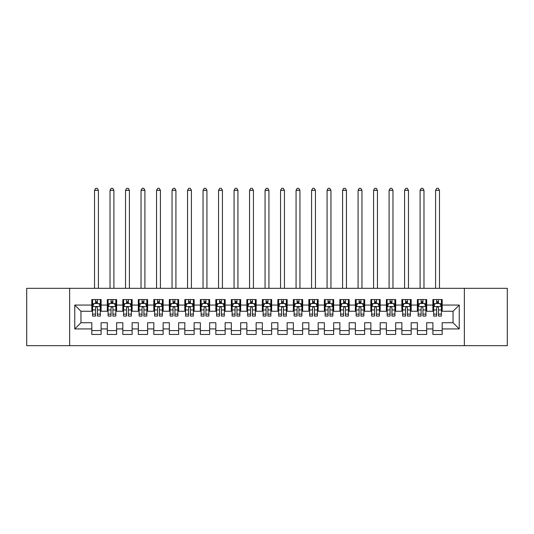 <?xml version="1.0" encoding="UTF-8"?>
<svg xmlns="http://www.w3.org/2000/svg" width="534" height="534" viewBox="0 0 534 534"><rect width="100%" height="100%" fill="white"/><g stroke="black" fill="none" stroke-linecap="round" stroke-linejoin="round"><path stroke-width="0.8" d="M464.353 345.678L507.3 345.678L507.3 288.32L464.353 288.32L464.353 345.678L69.647 345.678L69.647 288.32L26.7 288.32L26.7 345.678L69.647 345.678M464.353 288.32L69.647 288.32M74.76 328.937L74.76 305.061L91.815 305.061L91.815 311.262L80.961 311.262L80.961 322.736L74.76 328.937L91.815 328.937L91.815 334.438L101.113 334.438L101.113 328.937L107.314 328.937L107.314 334.438L116.619 334.438L116.619 328.937L122.82 328.937L122.82 334.438L132.125 334.438L132.125 328.937L138.326 328.937L138.326 334.438L147.624 334.438L147.624 328.937L153.825 328.937L153.825 334.438L163.13 334.438L163.13 328.937L169.331 328.937L169.331 334.438L178.63 334.438L178.63 328.937L184.831 328.937L184.831 334.438L194.136 334.438L194.136 328.937L200.337 328.937L200.337 334.438L209.635 334.438L209.635 328.937L215.836 328.937L215.836 334.438L225.141 334.438L225.141 328.937L231.342 328.937L231.342 334.438L240.647 334.438L240.647 328.937L246.848 328.937L246.848 334.438L256.146 334.438L256.146 328.937L262.348 328.937L262.348 334.438L271.652 334.438L271.652 328.937L277.854 328.937L277.854 334.438L287.152 334.438L287.152 328.937L293.353 328.937L293.353 334.438L302.658 334.438L302.658 328.937L308.859 328.937L308.859 334.438L318.164 334.438L318.164 328.937L324.365 328.937L324.365 334.438L333.663 334.438L333.663 328.937L339.864 328.937L339.864 334.438L349.169 334.438L349.169 328.937L355.37 328.937L355.37 334.438L364.669 334.438L364.669 328.937L370.87 328.937L370.87 334.438L380.175 334.438L380.175 328.937L386.376 328.937L386.376 334.438L395.674 334.438L395.674 328.937L401.875 328.937L401.875 334.438L411.18 334.438L411.18 328.937L417.381 328.937L417.381 334.438L426.686 334.438L426.686 328.937L432.887 328.937L432.887 334.438L442.185 334.438L442.185 322.736L453.039 322.736L453.039 311.262L442.185 311.262L442.185 305.061L459.24 305.061L459.24 328.937L442.185 328.937M442.185 305.061L442.185 299.554L432.887 299.554L432.887 305.061L426.686 305.061L426.686 299.554L417.381 299.554L417.381 305.061L411.18 305.061L411.18 299.554L401.875 299.554L401.875 305.061L395.674 305.061L395.674 299.554L386.376 299.554L386.376 305.061L380.175 305.061L380.175 299.554L370.87 299.554L370.87 305.061L364.669 305.061L364.669 299.554L355.37 299.554L355.37 305.061L349.169 305.061L349.169 299.554L339.864 299.554L339.864 305.061L333.663 305.061L333.663 299.554L324.365 299.554L324.365 305.061L318.164 305.061L318.164 299.554L308.859 299.554L308.859 305.061L302.658 305.061L302.658 299.554L293.353 299.554L293.353 305.061L287.152 305.061L287.152 299.554L277.854 299.554L277.854 305.061L271.652 305.061L271.652 299.554L262.348 299.554L262.348 305.061L256.146 305.061L256.146 299.554L246.848 299.554L246.848 305.061L240.647 305.061L240.647 299.554L231.342 299.554L231.342 305.061L225.141 305.061L225.141 299.554L215.836 299.554L215.836 305.061L209.635 305.061L209.635 299.554L200.337 299.554L200.337 305.061L194.136 305.061L194.136 299.554L184.831 299.554L184.831 305.061L178.63 305.061L178.63 299.554L169.331 299.554L169.331 305.061L163.13 305.061L163.13 299.554L153.825 299.554L153.825 305.061L147.624 305.061L147.624 299.554L138.326 299.554L138.326 305.061L132.125 305.061L132.125 299.554L122.82 299.554L122.82 305.061L116.619 305.061L116.619 299.554L107.314 299.554L107.314 305.061L101.113 305.061L101.113 299.554L91.815 299.554L91.815 305.061M426.686 328.937L426.686 322.736L432.887 322.736L432.887 328.937M459.24 305.061L453.039 311.262M411.18 328.937L411.18 322.736L417.381 322.736L417.381 328.937M432.887 305.061L432.887 311.262L426.686 311.262L426.686 305.061M395.674 328.937L395.674 322.736L401.875 322.736L401.875 328.937M417.381 305.061L417.381 311.262L411.18 311.262L411.18 305.061M380.175 328.937L380.175 322.736L386.376 322.736L386.376 328.937M401.875 305.061L401.875 311.262L395.674 311.262L395.674 305.061M364.669 328.937L364.669 322.736L370.87 322.736L370.87 328.937M386.376 305.061L386.376 311.262L380.175 311.262L380.175 305.061M349.169 328.937L349.169 322.736L355.37 322.736L355.37 328.937M370.87 305.061L370.87 311.262L364.669 311.262L364.669 305.061M333.663 328.937L333.663 322.736L339.864 322.736L339.864 328.937M355.37 305.061L355.37 311.262L349.169 311.262L349.169 305.061M318.164 328.937L318.164 322.736L324.365 322.736L324.365 328.937M339.864 305.061L339.864 311.262L333.663 311.262L333.663 305.061M302.658 328.937L302.658 322.736L308.859 322.736L308.859 328.937M324.365 305.061L324.365 311.262L318.164 311.262L318.164 305.061M287.152 328.937L287.152 322.736L293.353 322.736L293.353 328.937M308.859 305.061L308.859 311.262L302.658 311.262L302.658 305.061M271.652 328.937L271.652 322.736L277.854 322.736L277.854 328.937M293.353 305.061L293.353 311.262L287.152 311.262L287.152 305.061M256.146 328.937L256.146 322.736L262.348 322.736L262.348 328.937M277.854 305.061L277.854 311.262L271.652 311.262L271.652 305.061M240.647 328.937L240.647 322.736L246.848 322.736L246.848 328.937M262.348 305.061L262.348 311.262L256.146 311.262L256.146 305.061M225.141 328.937L225.141 322.736L231.342 322.736L231.342 328.937M246.848 305.061L246.848 311.262L240.647 311.262L240.647 305.061M209.635 328.937L209.635 322.736L215.836 322.736L215.836 328.937M231.342 305.061L231.342 311.262L225.141 311.262L225.141 305.061M194.136 328.937L194.136 322.736L200.337 322.736L200.337 328.937M215.836 305.061L215.836 311.262L209.635 311.262L209.635 305.061M178.63 328.937L178.63 322.736L184.831 322.736L184.831 328.937M200.337 305.061L200.337 311.262L194.136 311.262L194.136 305.061M163.13 328.937L163.13 322.736L169.331 322.736L169.331 328.937M184.831 305.061L184.831 311.262L178.63 311.262L178.63 305.061M147.624 328.937L147.624 322.736L153.825 322.736L153.825 328.937M169.331 305.061L169.331 311.262L163.13 311.262L163.13 305.061M132.125 328.937L132.125 322.736L138.326 322.736L138.326 328.937M153.825 305.061L153.825 311.262L147.624 311.262L147.624 305.061M116.619 328.937L116.619 322.736L122.82 322.736L122.82 328.937M138.326 305.061L138.326 311.262L132.125 311.262L132.125 305.061M101.113 328.937L101.113 322.736L107.314 322.736L107.314 328.937M122.82 305.061L122.82 311.262L116.619 311.262L116.619 305.061M80.961 322.736L91.815 322.736L91.815 328.937M107.314 305.061L107.314 311.262L101.113 311.262L101.113 305.061M432.887 303.432L433.661 303.432M441.411 303.432L442.185 303.432M417.381 303.432L418.155 303.432M425.905 303.432L426.686 303.432M401.875 303.432L402.656 303.432M410.406 303.432L411.18 303.432M386.376 303.432L387.15 303.432M394.9 303.432L395.674 303.432M370.87 303.432L371.644 303.432M379.4 303.432L380.175 303.432M355.37 303.432L356.145 303.432M363.894 303.432L364.669 303.432M339.864 303.432L340.639 303.432M348.395 303.432L349.169 303.432M324.365 303.432L325.139 303.432M332.889 303.432L333.663 303.432M308.859 303.432L309.633 303.432M317.383 303.432L318.164 303.432M293.353 303.432L294.134 303.432M301.884 303.432L302.658 303.432M277.854 303.432L278.628 303.432M286.378 303.432L287.152 303.432M262.348 303.432L263.122 303.432M270.878 303.432L271.652 303.432M246.848 303.432L247.622 303.432M255.372 303.432L256.146 303.432M231.342 303.432L232.116 303.432M239.866 303.432L240.647 303.432M215.836 303.432L216.617 303.432M224.367 303.432L225.141 303.432M200.337 303.432L201.111 303.432M208.861 303.432L209.635 303.432M184.831 303.432L185.605 303.432M193.361 303.432L194.136 303.432M169.331 303.432L170.106 303.432M177.855 303.432L178.63 303.432M153.825 303.432L154.6 303.432M162.356 303.432L163.13 303.432M138.326 303.432L139.1 303.432M146.85 303.432L147.624 303.432M122.82 303.432L123.594 303.432M131.344 303.432L132.125 303.432M107.314 303.432L108.095 303.432M115.845 303.432L116.619 303.432M91.815 303.432L92.589 303.432M100.339 303.432L101.113 303.432M91.815 330.566L101.113 330.566M107.314 330.566L116.619 330.566M122.82 330.566L132.125 330.566M138.326 330.566L147.624 330.566M153.825 330.566L163.13 330.566M169.331 330.566L178.63 330.566M184.831 330.566L194.136 330.566M200.337 330.566L209.635 330.566M215.836 330.566L225.141 330.566M231.342 330.566L240.647 330.566M246.848 330.566L256.146 330.566M262.348 330.566L271.652 330.566M277.854 330.566L287.152 330.566M293.353 330.566L302.658 330.566M308.859 330.566L318.164 330.566M324.365 330.566L333.663 330.566M339.864 330.566L349.169 330.566M355.37 330.566L364.669 330.566M370.87 330.566L380.175 330.566M386.376 330.566L395.674 330.566M401.875 330.566L411.18 330.566M417.381 330.566L426.686 330.566M432.887 330.566L442.185 330.566M74.76 305.061L80.961 311.262M453.039 322.736L459.24 328.937M97.395 301.57L95.533 301.57M100.339 314.125L97.395 314.125L97.395 316.068L100.339 316.068L100.339 306.609L98.79 303.512L94.138 303.512L92.589 306.609L92.589 316.068L95.533 316.068L95.533 314.125L92.589 314.125M92.589 306.609L92.589 299.554M100.339 306.609L100.339 299.554M95.533 303.512L95.533 299.554M97.395 299.554L97.395 303.512M97.395 314.125L97.395 307.771C96.774 306.576 96.153 306.576 95.533 307.771L95.533 314.125M97.395 303.432L95.533 303.432M98.403 288.32L98.403 190.338L94.525 190.338L94.525 288.32M94.525 190.338L95.686 188.322L97.241 188.322L98.403 190.338M112.901 301.57L111.039 301.57M115.845 314.125L112.901 314.125L112.901 316.068L115.845 316.068L115.845 306.609L114.296 303.512L109.644 303.512L108.095 306.609L108.095 316.068L111.039 316.068L111.039 314.125L108.095 314.125M108.095 306.609L108.095 299.554M115.845 306.609L115.845 299.554M111.039 303.512L111.039 299.554M112.901 299.554L112.901 303.512M112.901 314.125L112.901 307.771C112.28 306.576 111.659 306.576 111.039 307.771L111.039 314.125M112.901 303.432L111.039 303.432M113.909 288.32L113.909 190.338L110.031 190.338L110.031 288.32M110.031 190.338L111.192 188.322L112.741 188.322L113.909 190.338M128.4 301.57L126.538 301.57M131.344 314.125L128.4 314.125L128.4 316.068L131.344 316.068L131.344 306.609L129.795 303.512L125.143 303.512L123.594 306.609L123.594 316.068L126.538 316.068L126.538 314.125L123.594 314.125M123.594 306.609L123.594 299.554M131.344 306.609L131.344 299.554M126.538 303.512L126.538 299.554M128.4 299.554L128.4 303.512M128.4 314.125L128.4 307.771C127.78 306.576 127.159 306.576 126.538 307.771L126.538 314.125M128.4 303.432L126.538 303.432M129.408 288.32L129.408 190.338L125.53 190.338L125.53 288.32M125.53 190.338L126.698 188.322L128.247 188.322L129.408 190.338M143.906 301.57L142.044 301.57M146.85 314.125L143.906 314.125L143.906 316.068L146.85 316.068L146.85 306.609L145.301 303.512L140.649 303.512L139.1 306.609L139.1 316.068L142.044 316.068L142.044 314.125L139.1 314.125M139.1 306.609L139.1 299.554M146.85 306.609L146.85 299.554M142.044 303.512L142.044 299.554M143.906 299.554L143.906 303.512M143.906 314.125L143.906 307.771C143.286 306.576 142.665 306.576 142.044 307.771L142.044 314.125M143.906 303.432L142.044 303.432M144.914 288.32L144.914 190.338L141.036 190.338L141.036 288.32M141.036 190.338L142.198 188.322L143.746 188.322L144.914 190.338M159.406 301.57L157.55 301.57M162.356 314.125L159.406 314.125L159.406 316.068L162.356 316.068L162.356 306.609L160.801 303.512L156.155 303.512L154.6 306.609L154.6 316.068L157.55 316.068L157.55 314.125L154.6 314.125M154.6 306.609L154.6 299.554M162.356 306.609L162.356 299.554M157.55 303.512L157.55 299.554M159.406 299.554L159.406 303.512M159.406 314.125L159.406 307.771C158.792 306.576 158.171 306.576 157.55 307.771L157.55 314.125M159.406 303.432L157.55 303.432M160.414 288.32L160.414 190.338L156.542 190.338L156.542 288.32M156.542 190.338L157.704 188.322L159.252 188.322L160.414 190.338M174.912 301.57L173.049 301.57M177.855 314.125L174.912 314.125L174.912 316.068L177.855 316.068L177.855 306.609L176.307 303.512L171.654 303.512L170.106 306.609L170.106 316.068L173.049 316.068L173.049 314.125L170.106 314.125M170.106 306.609L170.106 299.554M177.855 306.609L177.855 299.554M173.049 303.512L173.049 299.554M174.912 299.554L174.912 303.512M174.912 314.125L174.912 307.771C174.291 306.576 173.67 306.576 173.049 307.771L173.049 314.125M174.912 303.432L173.049 303.432M175.92 288.32L175.92 190.338L172.041 190.338L172.041 288.32M172.041 190.338L173.203 188.322L174.758 188.322L175.92 190.338M190.411 301.57L188.555 301.57M193.361 314.125L190.411 314.125L190.411 316.068L193.361 316.068L193.361 306.609L191.806 303.512L187.16 303.512L185.605 306.609L185.605 316.068L188.555 316.068L188.555 314.125L185.605 314.125M185.605 306.609L185.605 299.554M193.361 306.609L193.361 299.554M188.555 303.512L188.555 299.554M190.411 299.554L190.411 303.512M190.411 314.125L190.411 307.771C189.797 306.576 189.176 306.576 188.555 307.771L188.555 314.125M190.411 303.432L188.555 303.432M191.419 288.32L191.419 190.338L187.547 190.338L187.547 288.32M187.547 190.338L188.709 188.322L190.258 188.322L191.419 190.338M205.917 301.57L204.055 301.57M208.861 314.125L205.917 314.125L205.917 316.068L208.861 316.068L208.861 306.609L207.312 303.512L202.66 303.512L201.111 306.609L201.111 316.068L204.055 316.068L204.055 314.125L201.111 314.125M201.111 306.609L201.111 299.554M208.861 306.609L208.861 299.554M204.055 303.512L204.055 299.554M205.917 299.554L205.917 303.512M205.917 314.125L205.917 307.771C205.296 306.576 204.676 306.576 204.055 307.771L204.055 314.125M205.917 303.432L204.055 303.432M206.925 288.32L206.925 190.338L203.047 190.338L203.047 288.32M203.047 190.338L204.215 188.322L205.764 188.322L206.925 190.338M221.423 301.57L219.561 301.57M224.367 314.125L221.423 314.125L221.423 316.068L224.367 316.068L224.367 306.609L222.818 303.512L218.166 303.512L216.617 306.609L216.617 316.068L219.561 316.068L219.561 314.125L216.617 314.125M216.617 306.609L216.617 299.554M224.367 306.609L224.367 299.554M219.561 303.512L219.561 299.554M221.423 299.554L221.423 303.512M221.423 314.125L221.423 307.771C220.802 306.576 220.182 306.576 219.561 307.771L219.561 314.125M221.423 303.432L219.561 303.432M222.431 288.32L222.431 190.338L218.553 190.338L218.553 288.32M218.553 190.338L219.714 188.322L221.263 188.322L222.431 190.338M236.922 301.57L235.06 301.57M239.866 314.125L236.922 314.125L236.922 316.068L239.866 316.068L239.866 306.609L238.318 303.512L233.665 303.512L232.116 306.609L232.116 316.068L235.06 316.068L235.06 314.125L232.116 314.125M232.116 306.609L232.116 299.554M239.866 306.609L239.866 299.554M235.06 303.512L235.06 299.554M236.922 299.554L236.922 303.512M236.922 314.125L236.922 307.771C236.302 306.576 235.688 306.576 235.06 307.771L235.06 314.125M236.922 303.432L235.06 303.432M237.93 288.32L237.93 190.338L234.059 190.338L234.059 288.32M234.059 190.338L235.22 188.322L236.769 188.322L237.93 190.338M252.428 301.57L250.566 301.57M255.372 314.125L252.428 314.125L252.428 316.068L255.372 316.068L255.372 306.609L253.824 303.512L249.171 303.512L247.622 306.609L247.622 316.068L250.566 316.068L250.566 314.125L247.622 314.125M247.622 306.609L247.622 299.554M255.372 306.609L255.372 299.554M250.566 303.512L250.566 299.554M252.428 299.554L252.428 303.512M252.428 314.125L252.428 307.771C251.808 306.576 251.187 306.576 250.566 307.771L250.566 314.125M252.428 303.432L250.566 303.432M253.436 288.32L253.436 190.338L249.558 190.338L249.558 288.32M249.558 190.338L250.72 188.322L252.275 188.322L253.436 190.338M267.928 301.57L266.072 301.57M270.878 314.125L267.928 314.125L267.928 316.068L270.878 316.068L270.878 306.609L269.323 303.512L264.677 303.512L263.122 306.609L263.122 316.068L266.072 316.068L266.072 314.125L263.122 314.125M263.122 306.609L263.122 299.554M270.878 306.609L270.878 299.554M266.072 303.512L266.072 299.554M267.928 299.554L267.928 303.512M267.928 314.125L267.928 307.771C267.314 306.576 266.693 306.576 266.072 307.771L266.072 314.125M267.928 303.432L266.072 303.432M268.936 288.32L268.936 190.338L265.064 190.338L265.064 288.32M265.064 190.338L266.226 188.322L267.774 188.322L268.936 190.338M283.434 301.57L281.572 301.57M286.378 314.125L283.434 314.125L283.434 316.068L286.378 316.068L286.378 306.609L284.829 303.512L280.176 303.512L278.628 306.609L278.628 316.068L281.572 316.068L281.572 314.125L278.628 314.125M278.628 306.609L278.628 299.554M286.378 306.609L286.378 299.554M281.572 303.512L281.572 299.554M283.434 299.554L283.434 303.512M283.434 314.125L283.434 307.771C282.813 306.576 282.192 306.576 281.572 307.771L281.572 314.125M283.434 303.432L281.572 303.432M284.442 288.32L284.442 190.338L280.564 190.338L280.564 288.32M280.564 190.338L281.725 188.322L283.28 188.322L284.442 190.338M298.94 301.57L297.078 301.57M301.884 314.125L298.94 314.125L298.94 316.068L301.884 316.068L301.884 306.609L300.335 303.512L295.682 303.512L294.134 306.609L294.134 316.068L297.078 316.068L297.078 314.125L294.134 314.125M294.134 306.609L294.134 299.554M301.884 306.609L301.884 299.554M297.078 303.512L297.078 299.554M298.94 299.554L298.94 303.512M298.94 314.125L298.94 307.771C298.319 306.576 297.698 306.576 297.078 307.771L297.078 314.125M298.94 303.432L297.078 303.432M299.941 288.32L299.941 190.338L296.07 190.338L296.07 288.32M296.07 190.338L297.231 188.322L298.78 188.322L299.941 190.338M314.439 301.57L312.577 301.57M317.383 314.125L314.439 314.125L314.439 316.068L317.383 316.068L317.383 306.609L315.834 303.512L311.182 303.512L309.633 306.609L309.633 316.068L312.577 316.068L312.577 314.125L309.633 314.125M309.633 306.609L309.633 299.554M317.383 306.609L317.383 299.554M312.577 303.512L312.577 299.554M314.439 299.554L314.439 303.512M314.439 314.125L314.439 307.771C313.818 306.576 313.198 306.576 312.577 307.771L312.577 314.125M314.439 303.432L312.577 303.432M315.447 288.32L315.447 190.338L311.569 190.338L311.569 288.32M311.569 190.338L312.737 188.322L314.286 188.322L315.447 190.338M329.945 301.57L328.083 301.57M332.889 314.125L329.945 314.125L329.945 316.068L332.889 316.068L332.889 306.609L331.34 303.512L326.688 303.512L325.139 306.609L325.139 316.068L328.083 316.068L328.083 314.125L325.139 314.125M325.139 306.609L325.139 299.554M332.889 306.609L332.889 299.554M328.083 303.512L328.083 299.554M329.945 299.554L329.945 303.512M329.945 314.125L329.945 307.771C329.324 306.576 328.704 306.576 328.083 307.771L328.083 314.125M329.945 303.432L328.083 303.432M330.953 288.32L330.953 190.338L327.075 190.338L327.075 288.32M327.075 190.338L328.236 188.322L329.785 188.322L330.953 190.338M345.445 301.57L343.589 301.57M348.395 314.125L345.445 314.125L345.445 316.068L348.395 316.068L348.395 306.609L346.84 303.512L342.194 303.512L340.639 306.609L340.639 316.068L343.589 316.068L343.589 314.125L340.639 314.125M340.639 306.609L340.639 299.554M348.395 306.609L348.395 299.554M343.589 303.512L343.589 299.554M345.445 299.554L345.445 303.512M345.445 314.125L345.445 307.771C344.824 306.576 344.21 306.576 343.589 307.771L343.589 314.125M345.445 303.432L343.589 303.432M346.453 288.32L346.453 190.338L342.581 190.338L342.581 288.32M342.581 190.338L343.742 188.322L345.291 188.322L346.453 190.338M360.951 301.57L359.088 301.57M363.894 314.125L360.951 314.125L360.951 316.068L363.894 316.068L363.894 306.609L362.346 303.512L357.693 303.512L356.145 306.609L356.145 316.068L359.088 316.068L359.088 314.125L356.145 314.125M356.145 306.609L356.145 299.554M363.894 306.609L363.894 299.554M359.088 303.512L359.088 299.554M360.951 299.554L360.951 303.512M360.951 314.125L360.951 307.771C360.33 306.576 359.709 306.576 359.088 307.771L359.088 314.125M360.951 303.432L359.088 303.432M361.959 288.32L361.959 190.338L358.08 190.338L358.08 288.32M358.08 190.338L359.242 188.322L360.797 188.322L361.959 190.338M376.45 301.57L374.594 301.57M379.4 314.125L376.45 314.125L376.45 316.068L379.4 316.068L379.4 306.609L377.845 303.512L373.199 303.512L371.644 306.609L371.644 316.068L374.594 316.068L374.594 314.125L371.644 314.125M371.644 306.609L371.644 299.554M379.4 306.609L379.4 299.554M374.594 303.512L374.594 299.554M376.45 299.554L376.45 303.512M376.45 314.125L376.45 307.771C375.836 306.576 375.215 306.576 374.594 307.771L374.594 314.125M376.45 303.432L374.594 303.432M377.458 288.32L377.458 190.338L373.586 190.338L373.586 288.32M373.586 190.338L374.748 188.322L376.296 188.322L377.458 190.338M391.956 301.57L390.094 301.57M394.9 314.125L391.956 314.125L391.956 316.068L394.9 316.068L394.9 306.609L393.351 303.512L388.699 303.512L387.15 306.609L387.15 316.068L390.094 316.068L390.094 314.125L387.15 314.125M387.15 306.609L387.15 299.554M394.9 306.609L394.9 299.554M390.094 303.512L390.094 299.554M391.956 299.554L391.956 303.512M391.956 314.125L391.956 307.771C391.335 306.576 390.714 306.576 390.094 307.771L390.094 314.125M391.956 303.432L390.094 303.432M392.964 288.32L392.964 190.338L389.086 190.338L389.086 288.32M389.086 190.338L390.254 188.322L391.802 188.322L392.964 190.338M407.462 301.57L405.6 301.57M410.406 314.125L407.462 314.125L407.462 316.068L410.406 316.068L410.406 306.609L408.857 303.512L404.205 303.512L402.656 306.609L402.656 316.068L405.6 316.068L405.6 314.125L402.656 314.125M402.656 306.609L402.656 299.554M410.406 306.609L410.406 299.554M405.6 303.512L405.6 299.554M407.462 299.554L407.462 303.512M407.462 314.125L407.462 307.771C406.841 306.576 406.22 306.576 405.6 307.771L405.6 314.125M407.462 303.432L405.6 303.432M408.47 288.32L408.47 190.338L404.592 190.338L404.592 288.32M404.592 190.338L405.753 188.322L407.302 188.322L408.47 190.338M422.961 301.57L421.099 301.57M425.905 314.125L422.961 314.125L422.961 316.068L425.905 316.068L425.905 306.609L424.356 303.512L419.704 303.512L418.155 306.609L418.155 316.068L421.099 316.068L421.099 314.125L418.155 314.125M418.155 306.609L418.155 299.554M425.905 306.609L425.905 299.554M421.099 303.512L421.099 299.554M422.961 299.554L422.961 303.512M422.961 314.125L422.961 307.771C422.341 306.576 421.72 306.576 421.099 307.771L421.099 314.125M422.961 303.432L421.099 303.432M423.969 288.32L423.969 190.338L420.091 190.338L420.091 288.32M420.091 190.338L421.259 188.322L422.808 188.322L423.969 190.338M438.467 301.57L436.605 301.57M441.411 314.125L438.467 314.125L438.467 316.068L441.411 316.068L441.411 306.609L439.862 303.512L435.21 303.512L433.661 306.609L433.661 316.068L436.605 316.068L436.605 314.125L433.661 314.125M433.661 306.609L433.661 299.554M441.411 306.609L441.411 299.554M436.605 303.512L436.605 299.554M438.467 299.554L438.467 303.512M438.467 314.125L438.467 307.771C437.847 306.576 437.226 306.576 436.605 307.771L436.605 314.125M438.467 303.432L436.605 303.432M439.475 288.32L439.475 190.338L435.597 190.338L435.597 288.32M435.597 190.338L436.759 188.322L438.314 188.322L439.475 190.338M100.299 306.536L92.629 306.536M92.589 303.699L94.044 303.699M98.883 303.699L100.339 303.699M95.533 309.967L92.589 309.967M100.339 309.967L97.395 309.967M97.395 302.558L95.533 302.558M115.805 306.536L108.128 306.536M108.095 303.699L109.55 303.699M114.389 303.699L115.845 303.699M111.039 309.967L108.095 309.967M115.845 309.967L112.901 309.967M112.901 302.558L111.039 302.558M131.311 306.536L123.634 306.536M123.594 303.699L125.049 303.699M129.889 303.699L131.344 303.699M126.538 309.967L123.594 309.967M131.344 309.967L128.4 309.967M128.4 302.558L126.538 302.558M146.81 306.536L139.14 306.536M139.1 303.699L140.555 303.699M145.395 303.699L146.85 303.699M142.044 309.967L139.1 309.967M146.85 309.967L143.906 309.967M143.906 302.558L142.044 302.558M162.316 306.536L154.64 306.536M154.6 303.699L156.061 303.699M160.894 303.699L162.356 303.699M157.55 309.967L154.6 309.967M162.356 309.967L159.406 309.967M159.406 302.558L157.55 302.558M177.815 306.536L170.146 306.536M170.106 303.699L171.561 303.699M176.4 303.699L177.855 303.699M173.049 309.967L170.106 309.967M177.855 309.967L174.912 309.967M174.912 302.558L173.049 302.558M193.321 306.536L185.645 306.536M185.605 303.699L187.067 303.699M191.9 303.699L193.361 303.699M188.555 309.967L185.605 309.967M193.361 309.967L190.411 309.967M190.411 302.558L188.555 302.558M208.827 306.536L201.151 306.536M201.111 303.699L202.566 303.699M207.406 303.699L208.861 303.699M204.055 309.967L201.111 309.967M208.861 309.967L205.917 309.967M205.917 302.558L204.055 302.558M224.327 306.536L216.65 306.536M216.617 303.699L218.072 303.699M222.912 303.699L224.367 303.699M219.561 309.967L216.617 309.967M224.367 309.967L221.423 309.967M221.423 302.558L219.561 302.558M239.833 306.536L232.156 306.536M232.116 303.699L233.578 303.699M238.411 303.699L239.866 303.699M235.06 309.967L232.116 309.967M239.866 309.967L236.922 309.967M236.922 302.558L235.06 302.558M255.332 306.536L247.663 306.536M247.622 303.699L249.078 303.699M253.917 303.699L255.372 303.699M250.566 309.967L247.622 309.967M255.372 309.967L252.428 309.967M252.428 302.558L250.566 302.558M270.838 306.536L263.162 306.536M263.122 303.699L264.584 303.699M269.416 303.699L270.878 303.699M266.072 309.967L263.122 309.967M270.878 309.967L267.928 309.967M267.928 302.558L266.072 302.558M286.337 306.536L278.668 306.536M278.628 303.699L280.083 303.699M284.922 303.699L286.378 303.699M281.572 309.967L278.628 309.967M286.378 309.967L283.434 309.967M283.434 302.558L281.572 302.558M301.844 306.536L294.167 306.536M294.134 303.699L295.589 303.699M300.422 303.699L301.884 303.699M297.078 309.967L294.134 309.967M301.884 309.967L298.94 309.967M298.94 302.558L297.078 302.558M317.35 306.536L309.673 306.536M309.633 303.699L311.088 303.699M315.928 303.699L317.383 303.699M312.577 309.967L309.633 309.967M317.383 309.967L314.439 309.967M314.439 302.558L312.577 302.558M332.849 306.536L325.173 306.536M325.139 303.699L326.594 303.699M331.434 303.699L332.889 303.699M328.083 309.967L325.139 309.967M332.889 309.967L329.945 309.967M329.945 302.558L328.083 302.558M348.355 306.536L340.679 306.536M340.639 303.699L342.1 303.699M346.933 303.699L348.395 303.699M343.589 309.967L340.639 309.967M348.395 309.967L345.445 309.967M345.445 302.558L343.589 302.558M363.854 306.536L356.185 306.536M356.145 303.699L357.6 303.699M362.439 303.699L363.894 303.699M359.088 309.967L356.145 309.967M363.894 309.967L360.951 309.967M360.951 302.558L359.088 302.558M379.36 306.536L371.684 306.536M371.644 303.699L373.106 303.699M377.939 303.699L379.4 303.699M374.594 309.967L371.644 309.967M379.4 309.967L376.45 309.967M376.45 302.558L374.594 302.558M394.86 306.536L387.19 306.536M387.15 303.699L388.605 303.699M393.445 303.699L394.9 303.699M390.094 309.967L387.15 309.967M394.9 309.967L391.956 309.967M391.956 302.558L390.094 302.558M410.366 306.536L402.689 306.536M402.656 303.699L404.111 303.699M408.951 303.699L410.406 303.699M405.6 309.967L402.656 309.967M410.406 309.967L407.462 309.967M407.462 302.558L405.6 302.558M425.872 306.536L418.195 306.536M418.155 303.699L419.611 303.699M424.45 303.699L425.905 303.699M421.099 309.967L418.155 309.967M425.905 309.967L422.961 309.967M422.961 302.558L421.099 302.558M441.371 306.536L433.701 306.536M433.661 303.699L435.117 303.699M439.956 303.699L441.411 303.699M436.605 309.967L433.661 309.967M441.411 309.967L438.467 309.967M438.467 302.558L436.605 302.558"/></g></svg>
